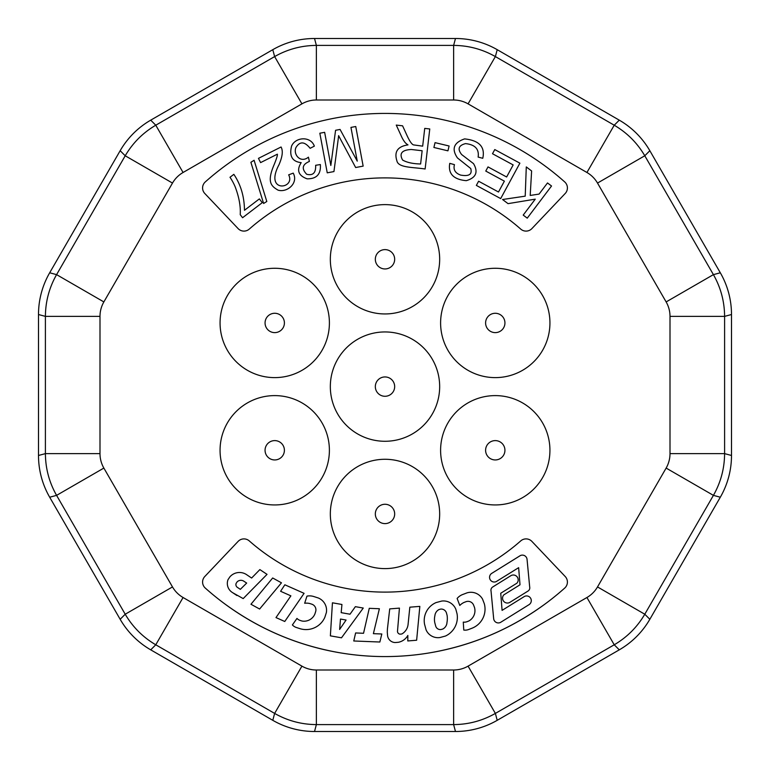 <?xml version="1.0" encoding="UTF-8"?>
<svg xmlns="http://www.w3.org/2000/svg" width="770" height="770" viewBox="0 0 770 770"><rect width="100%" height="100%" fill="white"/><g stroke="black" fill="none" stroke-linecap="round" stroke-linejoin="round"><path stroke-width="1.16" d="M346.077 620.043L339.637 629.456L340.484 619.051L346.077 620.043M246.65 583.082L240.346 589.339L237.391 587.375A3.33 3.33 0 0 1 236.12 583.41L237.17 581.822A5.371 5.371 0 0 1 243.455 580.965L246.669 583.063M435.685 626.039L434.8 622.757A15.891 15.891 0 0 1 434.896 615.702A7.729 7.729 0 0 1 438.967 609.561L440.729 609.08A5.467 5.467 0 0 1 446.494 613.103L447.11 615.413A21.704 21.704 0 0 1 446.966 622.545A7.729 7.729 0 0 1 442.76 629.051L440.931 629.542A4.803 4.803 0 0 1 435.685 626.039M500.327 622.497A4.697 4.697 0 0 1 493.676 618.685L491.039 591.033A3.725 3.725 0 0 1 492.964 586.846L511.107 575.537A4.87 4.87 0 0 1 516.872 583.208L500.731 593.256L502.088 610.379L524.466 596.442A4.697 4.697 0 0 1 529.365 604.421M529.385 604.44L500.346 622.516L529.385 604.44M330.369 635.847L332.438 602.804L341.938 604.479L341.177 612.65L350.013 614.21L355.374 606.664L363.257 608.05L341.495 637.81L330.369 635.847M314.073 596.625L318.26 597.972A13.331 13.331 0 0 1 326.384 612.506L324.853 617.271A20.501 20.501 0 0 1 300.473 628.811L296.479 627.54A9.615 9.615 0 0 1 292.388 624.942L296.97 618.425A7.565 7.565 0 0 0 299.819 620.322L301.946 621.015A11.742 11.742 0 0 0 314.863 614.075L315.633 611.678A5.968 5.968 0 0 0 311.773 604.171L309.713 603.507A14.332 14.332 0 0 0 304.66 603.256L306.951 596.134A13.542 13.542 0 0 1 314.073 596.635M236.9 595.508L232.733 592.736L243.195 598.598L267.036 574.362L259.865 569.598L251.617 578.039L246.949 574.901A12.724 12.724 0 0 0 229.864 576.894L227.987 579.714A10.693 10.693 0 0 0 232.742 592.717M275.987 617.588L284.765 621.486L304.083 593.333L284.852 584.796L280.598 591.283L290.887 595.855L275.987 617.588M355.615 632.959L353.767 640.987L379.86 642.016L381.824 633.989L373.392 633.662L379.379 608.733L369.263 608.329L363.546 633.277L355.615 632.959M387.425 628.994A83.064 83.064 0 0 0 387.291 632.17L387.579 635.712A7.892 7.892 0 0 0 395.164 642.546L398.369 642.286A13.927 13.927 0 0 0 407.85 635.452L407.792 640.948L416.637 640.236L419.833 606.385L409.833 607.184L408.081 624.403A12.493 12.493 0 0 1 401.805 633.999L399.986 634.153A2.955 2.955 0 0 1 397.474 631.458L399.438 608.117L389.716 608.897L387.425 628.994M491.356 573.631A4.697 4.697 0 0 0 496.246 581.581L518.643 567.673L520 584.796L503.859 594.844A4.87 4.87 0 0 0 509.499 602.573L527.768 591.206L509.499 602.573M527.758 591.196A3.725 3.725 0 0 0 529.693 587.058L527.055 559.366A4.697 4.697 0 0 0 520.395 555.555L491.347 573.612L520.385 555.536M259.615 609.032L250.962 604.257L272.676 577.981L281.464 582.823L259.615 609.032M426.06 629.812L424.549 624.22A19.635 19.635 0 0 1 436.041 602.592L441.711 601.062A13.331 13.331 0 0 1 455.85 609.32L457.043 613.748A20.617 20.617 0 0 1 445.493 636.03L439.959 637.531A12.955 12.955 0 0 1 426.06 629.812M466.697 621.813L468.776 621.015A11.742 11.742 0 0 0 474.522 607.53L473.617 605.172A5.968 5.968 0 0 0 465.917 601.726L463.896 602.496A14.332 14.332 0 0 0 459.796 605.461L457.13 598.463A13.542 13.542 0 0 1 462.991 594.401L467.043 592.852A13.331 13.331 0 0 1 482.53 599.089L484.32 603.767A20.501 20.501 0 0 1 472.501 628.022L468.603 629.523A9.615 9.615 0 0 1 463.771 630.053L463.28 622.102A7.565 7.565 0 0 0 466.687 621.804M511.107 575.537L492.954 586.836M296.479 627.54L300.473 628.821M246.949 574.901L251.617 578.039M387.579 635.712L387.291 632.17M468.603 629.523L472.511 628.031M235.312 187.158A54.516 54.516 0 0 0 229.999 177.273L233.839 174.338C240.779 184.617 244.321 196.6 244.475 210.287L259.365 198.901L262.252 202.674L242.569 217.727L240.23 214.676C240.74 206.447 239.095 197.274 235.302 187.168M355.75 126.511L350.947 127.406L357.251 161.132L340.07 129.437L335.576 130.284L330.831 165.473L324.642 132.325L319.839 133.22L327.24 172.827L333.939 171.575L337.799 142.334A327.375 327.375 0 0 0 338.617 135.626A346.336 346.336 0 0 0 341.514 141.141L355.653 167.523L363.151 166.118L355.75 126.511M277.373 154.173L260.597 162.605L258.46 158.36L281.069 146.993A9.259 9.259 0 0 1 282.128 150.314C282.686 153.75 281.647 158.553 279.01 164.703C263.802 193.405 295.959 189.122 288.663 174.838L293.216 173.135C298.702 183.144 287.172 192.827 278.105 190.171C271.31 186.205 266.507 182.288 274.226 164.434C276.613 158.553 277.662 155.136 277.373 154.173M424.732 128.388L429.766 128.965L425.127 168.996C412.72 167.08 398.215 167.889 396.877 160.766C394.009 151.728 397.705 146.435 407.975 144.895A13.542 13.542 0 0 1 405.116 142.517A27.566 27.566 0 0 1 401.613 136.742L396.261 125.087L402.585 125.818L406.656 134.731C409.736 141.593 412.21 145.01 414.058 144.972L422.672 146.156L424.732 128.388M547.499 182.952L551.532 186.003L527.248 218.151L523.205 215.1L535.256 199.151L508.036 203.646L502.56 199.507L525.217 196.158L526.285 166.926L531.618 170.959L530.203 195.445L539.077 194.088L547.499 182.952M457.447 157.927C451.355 148.957 453.732 142.614 464.589 138.898C479.248 140.458 485.312 146.926 482.771 158.293L478.132 157.08C479.286 149.13 475.09 144.644 465.532 143.605C458.583 145.415 457.293 149.072 461.682 154.577L473.512 163.625C478.478 172.105 476.062 177.793 466.264 180.671C453.472 179.477 447.967 173.712 449.757 163.356L454.454 164.645C453.116 169.612 455.166 173.086 460.595 175.079C469.007 176.59 472.385 174.405 470.74 168.524L457.447 157.927M435.05 142.642L449.093 145.992L447.938 150.833L433.895 147.474L435.05 142.642M494.773 149.563L519.885 163.173L500.683 198.593L476.351 185.406L478.613 181.229L498.498 191.999L504.379 181.152L485.764 171.065L488.016 166.907L506.631 176.994L513.166 164.934L492.502 153.74L494.773 149.563M250.885 162.297L254.09 160.285L266.805 201.49L263.619 203.482L250.885 162.297M301.195 162.643C292.273 161.652 289.077 156.118 291.599 146.021C295.565 136.848 310.743 135.992 314.353 146.127L310.137 148.312C304.602 141.42 299.877 141.141 295.959 147.503C292.908 154.395 300.521 163.635 308.423 157.167L309.386 161.44C302.273 164.443 301.368 168.717 306.691 174.261C312.976 175.858 315.969 172.865 315.642 165.29L320.368 164.549C321.032 174.213 316.605 178.967 307.086 178.823C298.356 175.618 296.392 170.218 301.195 162.643M394.673 513.937A9.673 9.673 0 0 0 385 504.273A9.673 9.673 0 0 0 375.327 513.937A9.673 9.673 0 0 0 385 523.61A9.673 9.673 0 0 0 394.673 513.937M394.673 386.607A9.673 9.673 0 0 0 385 376.944A9.673 9.673 0 0 0 375.327 386.607A9.673 9.673 0 0 0 385 396.281A9.673 9.673 0 0 0 394.673 386.607M500.105 441.903A9.673 9.673 0 0 0 485.928 447.774A9.673 9.673 0 0 0 495.274 459.95A9.673 9.673 0 0 0 500.105 441.903M490.432 314.574A9.673 9.673 0 0 0 495.274 332.621A9.673 9.673 0 0 0 504.61 320.445A9.673 9.673 0 0 0 490.432 314.574M375.327 259.288A9.673 9.673 0 0 0 385 268.951A9.673 9.673 0 0 0 394.673 259.288A9.673 9.673 0 0 0 385 249.615A9.673 9.673 0 0 0 375.327 259.288M269.895 331.321A9.673 9.673 0 0 0 283.822 319.637A9.673 9.673 0 0 0 268.518 315.536A9.673 9.673 0 0 0 269.895 331.321M279.568 458.65A9.673 9.673 0 0 0 280.944 442.865A9.673 9.673 0 0 0 265.64 446.966A9.673 9.673 0 0 0 279.568 458.65M385 459.276A54.67 54.67 0 0 1 439.67 513.937A54.67 54.67 0 0 1 385 568.606A54.67 54.67 0 0 1 330.33 513.937A54.67 54.67 0 0 1 385 459.276M385 331.947A54.67 54.67 0 0 1 439.67 386.607A54.67 54.67 0 0 1 385 441.277A54.67 54.67 0 0 1 330.33 386.607A54.67 54.67 0 0 1 385 331.947M495.274 395.607A54.67 54.67 0 0 1 530.405 492.155A54.67 54.67 0 0 1 443.895 468.969A54.67 54.67 0 0 1 495.274 395.607M495.274 268.278A54.67 54.67 0 0 1 546.642 341.649A54.67 54.67 0 0 1 460.133 364.826A54.67 54.67 0 0 1 495.274 268.278M385 204.618A54.67 54.67 0 0 1 439.67 259.288A54.67 54.67 0 0 1 385 313.948A54.67 54.67 0 0 1 330.33 259.288A54.67 54.67 0 0 1 385 204.618M274.726 268.278A54.67 54.67 0 0 1 327.539 337.096A54.67 54.67 0 0 1 247.401 370.293A54.67 54.67 0 0 1 274.726 268.278M274.726 395.607A54.67 54.67 0 0 1 302.061 497.622A54.67 54.67 0 0 1 221.924 464.425A54.67 54.67 0 0 1 274.726 395.607M238.103 541.406A8.056 8.056 0 0 1 249.268 540.906A205.494 205.494 0 0 0 520.732 540.906A8.056 8.056 0 0 1 531.897 541.406L565.199 576.509A8.056 8.056 0 0 1 564.718 588.068A269.972 269.972 0 0 1 205.282 588.068A8.056 8.056 0 0 1 204.801 576.509L238.103 541.406M531.897 228.594A8.056 8.056 0 0 1 520.732 229.094A205.494 205.494 0 0 0 249.268 229.094A8.056 8.056 0 0 1 238.103 228.594L204.801 193.491A8.056 8.056 0 0 1 205.282 181.932A269.972 269.972 0 0 1 564.718 181.932A8.056 8.056 0 0 1 565.199 193.491L531.897 228.594M301.927 103.863L183.067 172.49A29.135 29.01 45 0 0 172.49 183.067L103.863 301.927A29.135 29.01 15 0 0 99.994 316.374L99.994 453.626A29.135 29.01 -15 0 0 103.863 468.073L172.49 586.933A29.135 29.01 -45 0 0 183.067 597.51L301.927 666.137A29.135 29.01 105 0 0 316.374 670.006L316.374 724.599C301.494 724.493 287.576 720.768 274.63 713.415L155.771 644.788C142.931 637.252 132.748 627.069 125.212 614.229L56.585 495.37C49.232 482.424 45.507 468.507 45.401 453.626L45.401 316.374C45.507 301.494 49.232 287.576 56.585 274.63L125.212 155.771C132.748 142.931 142.931 132.748 155.771 125.212L274.63 56.585C287.576 49.232 301.494 45.507 316.374 45.401L316.374 99.994A29.135 29.01 75 0 0 301.927 103.863L274.63 56.585L272.782 49.684A84.151 83.814 75 0 1 314.526 38.5L455.474 38.5A84.151 83.814 105 0 1 497.218 49.684L619.282 120.159A84.151 83.814 135 0 1 649.841 150.718L720.316 272.782A84.151 83.814 165 0 1 731.5 314.526L731.5 455.474A84.151 83.814 -165 0 1 720.316 497.218L649.841 619.282A84.151 83.814 -135 0 1 619.282 649.841L497.218 720.316A84.151 83.814 -105 0 1 455.474 731.5L314.526 731.5A84.151 83.814 105 0 1 272.782 720.316L150.718 649.841A84.151 83.814 -45 0 1 120.159 619.282L49.684 497.218A84.151 83.814 -15 0 1 38.5 455.474L38.5 314.526A84.151 83.814 15 0 1 49.684 272.782L120.159 150.718A84.151 83.814 45 0 1 150.718 120.159L272.782 49.684M316.374 670.006L453.626 670.006L453.626 724.599L316.374 724.599L314.526 731.5M103.863 468.073L56.585 495.37L49.684 497.218M172.49 586.933L125.212 614.229L120.159 619.282M99.994 316.374L45.401 316.374L38.5 314.526M99.994 453.626L45.401 453.626L38.5 455.474M172.49 183.067L125.212 155.771L120.159 150.718M103.863 301.927L56.585 274.63L49.684 272.782M183.067 172.49L155.771 125.212L150.718 120.159M314.526 38.5L316.374 45.401L453.626 45.401L453.626 99.994L316.374 99.994M455.474 38.5L453.626 45.401C468.507 45.507 482.424 49.232 495.37 56.585L468.073 103.863A29.135 29.01 105 0 0 453.626 99.994M497.218 49.684L495.37 56.585L614.229 125.212L586.933 172.49L468.073 103.863M619.282 120.159L614.229 125.212C627.069 132.748 637.252 142.931 644.788 155.771L597.51 183.067A29.135 29.01 135 0 0 586.933 172.49M649.841 150.718L644.788 155.771L713.415 274.63L666.137 301.927L597.51 183.067M720.316 272.782L713.415 274.63C720.768 287.576 724.493 301.494 724.599 316.374L670.006 316.374A29.135 29.01 165 0 0 666.137 301.927M731.5 314.526L724.599 316.374L724.599 453.626L670.006 453.626L670.006 316.374M731.5 455.474L724.599 453.626C724.493 468.507 720.768 482.424 713.415 495.37L666.137 468.073A29.135 29.01 -165 0 0 670.006 453.626M720.316 497.218L713.415 495.37L644.788 614.229L597.51 586.933L666.137 468.073M649.841 619.282L644.788 614.229C637.252 627.069 627.069 637.252 614.229 644.788L586.933 597.51A29.135 29.01 -135 0 0 597.51 586.933M619.282 649.841L614.229 644.788L495.37 713.415L468.073 666.137L586.933 597.51M183.067 597.51L155.771 644.788L150.718 649.841M301.927 666.137L274.63 713.415L272.782 720.316M497.218 720.316L495.37 713.415C482.424 720.768 468.507 724.493 453.626 724.599L455.474 731.5M422.143 150.747L420.613 163.991C412.826 163.798 406.829 162.48 402.604 160.044C398.976 153.471 401.882 149.958 411.334 149.495L422.143 150.747M223.05 602.612C258.239 628.772 297.441 645.539 340.667 652.912M429.333 652.912C472.559 645.539 511.761 628.772 546.95 602.612M453.626 670.006A29.135 29.01 -105 0 0 468.073 666.137"/></g></svg>
